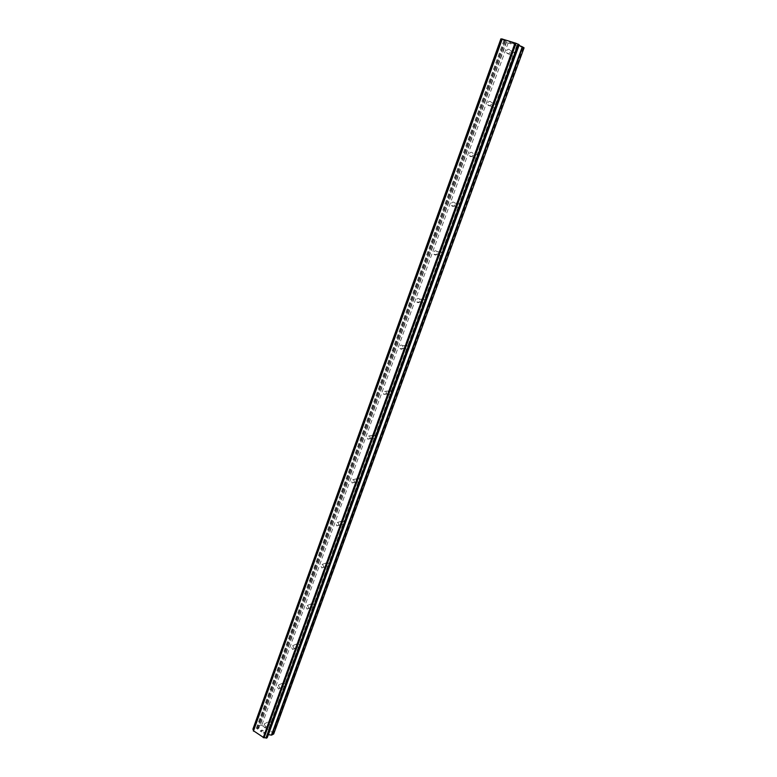 <?xml version="1.0" encoding="UTF-8"?>
<svg xmlns="http://www.w3.org/2000/svg" width="777" height="777" viewBox="0 0 777 777"><rect width="100%" height="100%" fill="white"/><g stroke="black" fill="none" stroke-linecap="round" stroke-linejoin="round"><path stroke-width="0.58" stroke-dasharray="3.88 2.91" d="M510.266 52.137C508.974 54.137 507.692 54.303 506.419 52.622L506.429 50.923C507.721 48.922 509.013 48.757 510.285 50.447L510.266 52.137M510.654 53.487L510.586 55.293L512.995 56.051L514.471 54.691L514.219 52.681L511.8 51.923L510.654 53.487M491.404 104.215C490.19 106.119 488.947 106.284 487.665 104.72L487.635 102.943C488.84 101.029 490.093 100.864 491.365 102.447L491.404 104.215M491.987 105.002L491.899 106.799L494.269 107.605L495.726 106.274L495.464 104.312L493.094 103.516L491.987 105.002M472.95 155.138C471.833 156.944 470.629 157.119 469.347 155.672L469.25 153.797C470.376 151.991 471.581 151.816 472.863 153.273L472.95 155.138M473.727 155.39L473.64 157.187L475.961 158.022L477.399 156.721L477.127 154.798L474.805 153.963L473.727 155.39M454.914 204.934C453.885 206.643 452.729 206.828 451.447 205.507L451.282 203.535C452.321 201.826 453.477 201.641 454.759 202.972L454.914 204.934M455.856 204.672L455.837 206.585L458.051 207.342L459.469 206.06L459.129 204.069L456.915 203.302L455.856 204.672M437.266 253.652C436.324 255.254 435.217 255.458 433.945 254.264L433.702 252.185C434.654 250.573 435.761 250.379 437.033 251.583L437.266 253.652M438.383 252.884L438.442 254.924L440.53 255.584L441.919 254.341L441.501 252.263L439.403 251.583L438.383 252.884M419.998 301.311C419.143 302.807 418.094 303.03 416.841 301.981L416.501 299.786C417.356 298.281 418.414 298.067 419.667 299.135L419.998 301.311M421.28 300.077L421.425 302.234L423.378 302.807L424.757 301.583L424.242 299.417L422.28 298.834L421.28 300.077M403.098 347.95C402.331 349.349 401.34 349.592 400.116 348.679L399.66 346.377C400.437 344.978 401.437 344.745 402.661 345.668L403.098 347.95M404.535 346.27L404.798 348.552L406.594 349.028L407.954 347.834L407.323 345.561L405.507 345.085L404.535 346.27M386.558 393.618L383.77 394.395L383.187 391.987L385.994 391.219L386.558 393.618M388.141 391.491L388.529 393.9L390.161 394.279L391.501 393.104L390.734 390.744L389.092 390.365L388.141 391.491M370.367 438.315L367.774 439.16L367.045 436.645L369.648 435.819L370.367 438.315M372.086 435.79L372.61 438.315L374.067 438.587L375.388 437.441L374.485 434.994L373.009 434.712L372.086 435.79M354.506 482.099L352.117 482.993L351.243 480.38L353.642 479.496L354.506 482.099M356.361 479.166L356.255 480.914L357.031 481.798L358.304 481.993L359.605 480.876L359.702 479.778L358.547 478.341L357.265 478.146L356.361 479.166M338.966 524.99L336.8 525.912L335.761 523.222L337.946 522.309L338.966 524.99M340.957 521.678L340.85 523.416L341.783 524.397L343.551 524.222L344.24 522.338L342.919 520.823L341.831 520.697L340.957 521.678M323.747 567.006L321.785 567.948L320.6 565.2L322.562 564.257L323.747 567.006M325.864 563.325L325.748 565.064L326.835 566.122L328.409 565.899L328.992 565.112L328.69 563.529L326.709 562.393L325.864 563.325M308.828 608.177L307.08 609.129L305.73 606.332L307.498 605.38L308.828 608.177M311.062 604.147L310.946 605.875L312.189 607.012L313.578 606.74L313.84 604.419L312.607 603.292L311.062 604.147M294.211 648.533L292.647 649.475L291.161 646.649L292.735 645.706L294.211 648.533M296.561 644.172L296.435 645.891L297.824 647.066L299.028 646.775L299.281 644.502L297.912 643.327L296.561 644.172M279.875 688.092L278.487 689.014L276.884 686.178L278.283 685.246L279.875 688.092M282.333 683.41L282.216 685.12L283.722 686.344L284.761 686.033L285.013 683.809L283.518 682.594L282.333 683.41M265.821 726.883L264.598 727.787L262.879 724.931L264.122 724.038L265.821 726.883M268.386 721.891L268.259 723.601L269.872 724.834L270.775 724.533L271.008 722.357L269.405 721.124L268.386 721.891M513.908 43.512L512.189 42.988L513.908 43.512M514.452 43.862L513.519 43.57L514.452 43.871M513.616 43.629L514.549 43.92L513.616 43.638M514.549 43.92L515.093 44.27L514.539 43.93M515.093 44.27L513.393 43.735L515.093 44.27M513.48 43.794L515.404 44.396L513.48 43.803M510.13 42.308L509.489 42.113L510.12 42.317M509.547 42.298L510.275 42.609L509.537 42.308M510.275 42.609L511.79 43.25L510.266 42.618M511.79 43.24L509.984 42.677L511.79 43.25M510.071 42.735L512.354 43.444L510.071 42.745M524.077 47.834L508.109 43.017L505.069 41.482L258.265 726.242L258.741 728.389L257.43 729.185L252.972 729.088M252.991 729.079L500.922 38.889L506.381 41.434L505.069 41.482M519.143 44.736L267.171 737.538L266.628 735.518L268.308 734.644M518.929 45.406L517.608 44.6L519.075 44.726M260.45 731.07L261.179 730.662L260.45 731.06L261.752 731.934L260.45 731.07M261.179 730.662L261.888 731.138L261.179 730.662M262.004 731.07L261.295 730.594L262.004 731.06M261.295 730.594L262.024 730.195L261.295 730.594M262.024 730.195L263.325 731.05L262.024 730.186M263.442 730.982L261.975 730.011L260.159 731.021L261.635 732.002L260.159 731.021L261.975 730.011L263.442 730.982M263.442 733.206L265.248 732.187L263.442 733.197M265.248 732.187L263.452 732.75L265.248 732.177M273.669 734.032L273.407 733.08L261.723 725.349L260.208 725.116L258.391 726.106M284.761 686.033L271.396 722.814M299.028 646.775L285.402 684.284M313.578 606.74L299.669 644.997M328.409 565.899L314.229 604.924M343.551 524.222L329.089 564.044M359.003 481.701L344.24 522.338M374.767 438.296L359.702 479.778M390.87 393.988L375.485 436.324M407.313 348.737L391.598 391.977M424.096 302.515L408.051 346.678M441.258 255.293L424.864 300.417M458.78 207.051L442.035 253.156M476.699 157.731L459.576 204.856M495.017 107.323L477.515 155.497M513.743 55.769L495.852 105.031M517.336 45.882L514.597 53.428M523.387 47.766L273.407 733.08M270.775 724.533L268.784 730.021M284.1 686.324L271.008 722.357M282.216 685.12L269.153 721.134M282.255 684.43L268.929 721.192M298.358 647.066L285.013 683.809M296.435 645.891L283.119 682.614M296.474 645.201L282.886 682.692M312.898 607.031L299.281 644.502M310.946 605.875L297.368 643.327M310.975 605.196L297.115 643.424M327.729 566.19L313.84 604.419M325.748 565.064L311.898 603.263M325.777 564.393L311.635 603.389M342.861 524.524L328.69 563.529M340.85 523.416L326.709 562.393M340.87 522.756L326.447 562.538M358.304 481.993L343.852 521.804M356.255 480.914L341.831 520.697M356.274 480.264L341.55 520.872M374.067 438.587L359.314 479.215M371.979 437.538L357.265 478.146M371.989 436.897L356.973 478.341M390.161 394.279L375.097 435.751M388.044 393.259L373.009 434.712M388.044 392.628L372.707 434.935M406.594 349.028L391.21 391.385M404.438 348.038L389.092 390.365M404.428 347.416L388.772 390.617M423.378 302.807L407.663 346.066M421.183 301.855L405.507 345.085M421.173 301.243L405.176 345.367M440.53 255.584L424.475 299.786M438.286 254.671L422.28 298.834M438.277 254.069L421.93 299.145M458.051 207.342L441.647 252.506M455.769 206.459L439.403 251.583M455.749 205.876L439.054 251.933M475.961 158.022L459.197 204.186M469.347 155.672L473.64 157.187L456.915 203.302M473.611 156.614L456.536 203.681M494.269 107.605L477.127 154.798L472.863 153.273M491.899 106.799L474.805 153.963M491.86 106.245L474.417 154.37M512.995 56.051L495.464 104.312M510.586 55.293L493.094 103.516M510.538 54.749L492.696 103.963M268.308 722.901L266.317 728.389M508.109 43.017L261.723 725.349M514.112 44.881L511.383 52.409M268.259 723.601L266.404 728.709M270.114 724.824L268.259 729.943M506.468 42.346L260.208 725.116M504.215 40.336L256.225 729.127M504.001 40.239L256.012 729.098M518.094 44.619L266.773 736.256M518.006 44.619L266.744 736.13M516.763 45.658L514.219 52.681M514.345 44.901L511.8 51.923M505.069 41.404L258.265 726.388M506.39 41.511L258.741 728.253M506.381 41.434L258.615 728.525M505.468 40.87L257.43 729.185M505.011 40.657L256.964 729.234M502 39.433L254.176 728.816M501.767 39.345L253.972 728.748M501.602 39.277L253.817 728.729M501.379 39.171L253.584 728.758M518.929 44.697L267.084 737.412M517.676 44.59L266.618 735.664M517.676 44.658L266.744 735.382M518.56 45.231L267.919 734.712M506.419 52.622L510.547 55.109M487.665 104.72L491.89 106.711M451.447 205.507L455.837 206.585M433.945 254.264L438.442 254.924M416.841 301.981L421.425 302.234M400.116 348.679L404.798 348.552M383.77 394.395L388.529 393.9M367.774 439.16L372.61 438.315M352.117 482.993L357.031 481.798M336.8 525.912L341.783 524.397M321.785 567.948L326.835 566.122M307.08 609.129L312.189 607.012M292.647 649.475L297.824 647.066M278.487 689.014L283.722 686.344M264.598 727.787L269.872 724.834M264.122 724.038L269.405 721.124M278.283 685.246L283.518 682.594M292.735 645.706L297.912 643.327M307.498 605.38L312.607 603.292M322.562 564.257L327.612 562.461M337.946 522.309L342.919 520.823M353.642 479.496L358.547 478.341M369.648 435.819L374.485 434.994M385.994 391.219L390.734 390.744M402.661 345.668L407.323 345.561M419.667 299.135L424.242 299.417M437.033 251.583L441.501 252.263M454.759 202.972L459.129 204.069M491.365 102.447L495.561 104.458M510.285 50.447L514.393 52.953M505.011 41.414L258.265 726.242M506.449 41.502L258.741 728.389M501.971 39.015L253.448 730.399M518.065 44.561L266.666 736.431M517.608 44.6L266.628 735.518"/><path stroke-width="1.17" d="M501.893 39.035L500.903 38.879M253.312 730.613L501.923 38.937L515.947 43.289L263.986 737.781L267.201 737.713L519.153 44.697L267.142 737.781M519.153 44.697L515.947 43.289M518.929 45.406L522.29 46.766L271.416 735.11L273.669 734.032L524.077 47.834L522.29 46.766M268.308 734.644L271.416 735.11M253.302 730.662L263.986 737.781M252.972 729.088L253.467 730.166M500.99 38.86L252.952 729.321M501.136 38.889L253.04 729.448M502.272 38.957L253.428 731.128M515.132 42.949L263.228 737.664M516.045 43.327L264.073 737.781M518.065 44.153L265.948 738.053M518.298 44.231L266.152 738.121M500.912 38.85L252.923 729.224M518.473 44.308L266.317 738.14M518.706 44.415L266.55 738.121M519.017 45.435L268.386 734.653M522.727 46.97L271.882 735.061M500.883 38.86L252.923 729.147M519.182 44.726L267.201 737.713"/></g></svg>
